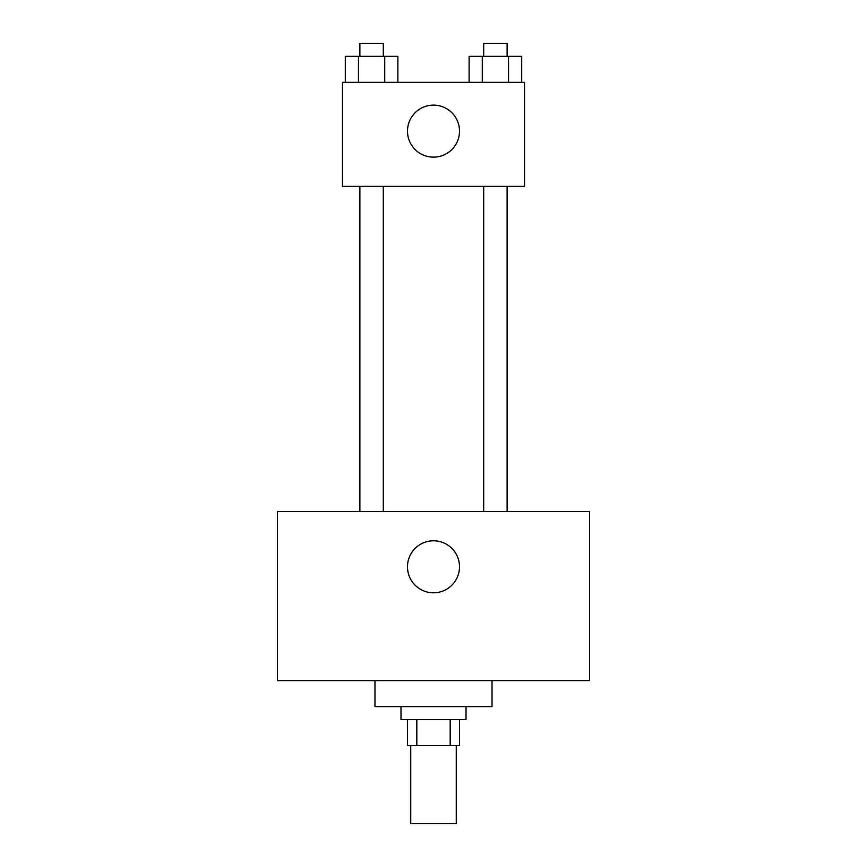<?xml version="1.0" encoding="UTF-8"?>
<svg xmlns="http://www.w3.org/2000/svg" width="867" height="867" viewBox="0 0 867 867"><rect width="100%" height="100%" fill="white"/><g stroke="black" fill="none" stroke-linecap="round" stroke-linejoin="round"><path stroke-width="1.3" d="M410.741 745.62L410.741 823.65L456.259 823.65L456.259 745.62M450.179 719.61L450.179 745.62L407.49 745.62L407.49 719.61M450.179 745.62L459.51 745.62L459.51 719.61M466.012 706.605L466.012 719.61L400.988 719.61L400.988 706.605M416.821 719.61L416.821 745.62M374.978 680.595L374.978 706.605L492.022 706.605L492.022 680.595M589.56 680.595L277.44 680.595L277.44 511.53L589.56 511.53L589.56 680.595M433.5 540.791A26.01 26.01 0 0 1 456.02 579.806A26.01 26.01 0 0 1 410.98 579.806A26.01 26.01 0 0 1 433.5 540.791M483.699 511.53L483.699 186.405M383.301 186.405L383.301 511.53M524.535 186.405L342.465 186.405L342.465 82.365L524.535 82.365L524.535 186.405M459.51 131.134A26.01 26.01 0 0 1 420.495 153.654A26.01 26.01 0 0 1 420.495 108.613A26.01 26.01 0 0 1 459.51 131.134M521.685 82.365L521.685 56.355L469.123 56.355L469.123 82.365M508.539 56.355L508.539 82.365M482.269 56.355L482.269 82.365M483.699 56.355L483.699 43.35L507.108 43.35L507.108 56.355M397.877 82.365L397.877 56.355L345.315 56.355L345.315 82.365M384.731 56.355L384.731 82.365M358.461 56.355L358.461 82.365M359.892 56.355L359.892 43.35L383.301 43.35L383.301 56.355M507.108 511.53L507.108 186.405M359.892 186.405L359.892 511.53"/></g></svg>
